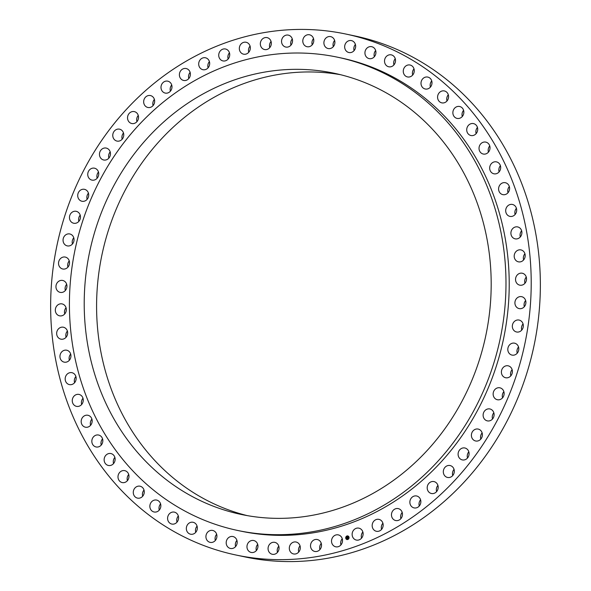 <?xml version="1.0" encoding="UTF-8"?>
<svg xmlns="http://www.w3.org/2000/svg" width="591" height="591" viewBox="0 0 591 591"><rect width="100%" height="100%" fill="white"/><g stroke="black" fill="none" stroke-linecap="round" stroke-linejoin="round"><path stroke-width="0.89" d="M338.643 534.973A6.095 5.474 101.9 0 1 342.329 542.176A6.095 5.474 101.9 0 1 335.762 546.808A6.095 5.474 101.9 0 1 335.407 546.719A6.095 5.474 101.9 0 1 331.714 539.517A6.095 5.474 101.9 0 1 338.281 534.885A6.095 5.474 101.9 0 1 338.643 534.973M340.941 544.917A6.095 5.474 101.9 0 1 342.255 538.711M107.399 474.322A266.216 239.067 -78.1 0 0 235.868 554.993A266.216 239.067 -78.1 0 0 495.76 423.163A266.216 239.067 -78.1 0 0 474.455 114.75A266.216 239.067 -78.1 0 0 345.986 34.071A266.216 239.067 -78.1 0 0 86.094 165.901A266.216 239.067 -78.1 0 0 107.399 474.322M235.868 554.993L245.014 556.929A266.216 239.067 -78.1 0 0 504.906 425.099A266.216 239.067 -78.1 0 0 483.601 116.678A266.216 239.067 -78.1 0 0 355.132 36.007L345.986 34.071M443.124 141.596A225.444 202.454 -78.1 0 0 334.329 73.277A225.444 202.454 -78.1 0 0 114.233 184.924A225.444 202.454 -78.1 0 0 132.281 446.102A225.444 202.454 -78.1 0 0 241.076 514.421A225.444 202.454 -78.1 0 0 461.165 402.781A225.444 202.454 -78.1 0 0 443.124 141.596M340.49 74.695A225.444 202.454 -78.1 0 0 124.967 190.62A225.444 202.454 -78.1 0 0 144.647 448.717A225.444 202.454 -78.1 0 0 247.282 515.625M120.97 457.175A241.845 217.185 -78.1 0 0 237.685 530.467A241.845 217.185 -78.1 0 0 473.783 410.701A241.845 217.185 -78.1 0 0 454.427 130.522A241.845 217.185 -78.1 0 0 337.72 57.238A241.845 217.185 -78.1 0 0 101.615 176.997A241.845 217.185 -78.1 0 0 120.97 457.175M237.685 530.467L240.906 531.146A241.845 217.185 -78.1 0 0 477.011 411.388A241.845 217.185 -78.1 0 0 457.656 131.209A241.845 217.185 -78.1 0 0 340.948 57.918L337.72 57.238M362.859 531.974A6.095 5.474 -78.1 0 0 361.552 538.179M382.902 523.19A6.095 5.474 -78.1 0 0 381.587 529.396M402.198 512.434A6.095 5.474 -78.1 0 0 400.883 518.639M420.593 499.809A6.095 5.474 -78.1 0 0 419.278 506.014M437.924 485.41A6.095 5.474 -78.1 0 0 436.609 491.616M454.043 469.365A6.095 5.474 -78.1 0 0 452.736 475.57M468.818 451.812A6.095 5.474 -78.1 0 0 467.511 458.01M482.123 432.893A6.095 5.474 -78.1 0 0 480.815 439.098M493.84 412.777A6.095 5.474 -78.1 0 0 492.525 418.982M503.872 391.641A6.095 5.474 -78.1 0 0 502.557 397.846M512.124 369.648A6.095 5.474 -78.1 0 0 510.816 375.854M518.543 347.006A6.095 5.474 -78.1 0 0 518.47 347.087A6.095 5.474 -78.1 0 0 517.228 353.211M523.057 323.89A6.095 5.474 -78.1 0 0 522.658 324.415A6.095 5.474 -78.1 0 0 521.75 330.096M525.643 300.509A6.095 5.474 -78.1 0 0 524.941 301.499A6.095 5.474 -78.1 0 0 524.328 306.714M526.263 277.061A6.095 5.474 -78.1 0 0 525.31 278.546A6.095 5.474 -78.1 0 0 524.948 283.266M524.926 253.738A6.095 5.474 -78.1 0 0 523.752 255.748A6.095 5.474 -78.1 0 0 523.611 259.944M521.631 230.749A6.095 5.474 -78.1 0 0 520.294 233.29A6.095 5.474 -78.1 0 0 520.324 236.954M516.416 208.283A6.095 5.474 -78.1 0 0 514.953 211.371A6.095 5.474 -78.1 0 0 515.108 214.489M509.324 186.542A6.095 5.474 -78.1 0 0 507.772 190.184A6.095 5.474 -78.1 0 0 508.009 192.747M500.407 165.694A6.095 5.474 -78.1 0 0 498.826 169.905A6.095 5.474 -78.1 0 0 499.1 171.9M489.754 145.933A6.095 5.474 -78.1 0 0 488.181 150.698A6.095 5.474 -78.1 0 0 488.439 152.138M477.447 127.42A6.095 5.474 -78.1 0 0 475.94 132.739A6.095 5.474 -78.1 0 0 476.139 133.625M463.595 110.318A6.095 5.474 -78.1 0 0 462.192 116.176A6.095 5.474 -78.1 0 0 462.28 116.523M448.31 94.767A6.095 5.474 -78.1 0 0 446.995 100.972M431.733 80.901A6.095 5.474 -78.1 0 0 430.418 87.106M413.995 68.837A6.095 5.474 -78.1 0 0 412.681 75.042M395.253 58.686A6.095 5.474 -78.1 0 0 393.938 64.892M375.662 50.523A6.095 5.474 -78.1 0 0 374.354 56.729M355.398 44.428A6.095 5.474 -78.1 0 0 354.083 50.634M334.624 40.447A6.095 5.474 -78.1 0 0 333.309 46.652M313.525 38.614A6.095 5.474 -78.1 0 0 312.211 44.82M292.279 38.954A6.095 5.474 -78.1 0 0 290.964 45.152M271.062 41.451A6.095 5.474 -78.1 0 0 269.747 47.649M250.059 46.083A6.095 5.474 -78.1 0 0 248.745 52.289M229.448 52.821A6.095 5.474 -78.1 0 0 228.141 59.026M209.413 61.604A6.095 5.474 -78.1 0 0 208.098 67.81M190.117 72.361A6.095 5.474 -78.1 0 0 188.802 78.566M171.722 84.986A6.095 5.474 -78.1 0 0 170.407 91.191M154.391 99.384A6.095 5.474 -78.1 0 0 153.076 105.59M138.264 115.43A6.095 5.474 -78.1 0 0 136.957 121.635M123.489 132.99A6.095 5.474 -78.1 0 0 122.182 139.188M110.185 151.902A6.095 5.474 -78.1 0 0 108.877 158.107M98.475 172.018A6.095 5.474 -78.1 0 0 97.16 178.223M88.443 193.154A6.095 5.474 -78.1 0 0 87.128 199.359M80.184 215.146A6.095 5.474 -78.1 0 0 78.876 221.352M73.772 237.789A6.095 5.474 -78.1 0 0 73.705 237.87A6.095 5.474 -78.1 0 0 72.457 243.994M69.25 260.904A6.095 5.474 -78.1 0 0 68.852 261.421A6.095 5.474 -78.1 0 0 67.943 267.11M66.672 284.286A6.095 5.474 -78.1 0 0 65.978 285.276A6.095 5.474 -78.1 0 0 65.357 290.491M66.052 307.734A6.095 5.474 -78.1 0 0 65.091 309.219A6.095 5.474 -78.1 0 0 64.737 313.939M67.389 331.056A6.095 5.474 -78.1 0 0 66.222 333.058A6.095 5.474 -78.1 0 0 66.074 337.262M70.676 354.046A6.095 5.474 -78.1 0 0 69.339 356.587A6.095 5.474 -78.1 0 0 69.369 360.251M75.892 376.511A6.095 5.474 -78.1 0 0 74.429 379.599A6.095 5.474 -78.1 0 0 74.584 382.717M82.991 398.253A6.095 5.474 -78.1 0 0 81.44 401.902A6.095 5.474 -78.1 0 0 81.676 404.458M91.901 419.1A6.095 5.474 -78.1 0 0 90.32 423.304A6.095 5.474 -78.1 0 0 90.593 425.306M102.561 438.862A6.095 5.474 -78.1 0 0 100.987 443.627A6.095 5.474 -78.1 0 0 101.246 445.067M114.861 457.375A6.095 5.474 -78.1 0 0 113.354 462.694A6.095 5.474 -78.1 0 0 113.553 463.58M128.72 474.477A6.095 5.474 -78.1 0 0 127.316 480.335A6.095 5.474 -78.1 0 0 127.405 480.682M144.005 490.028A6.095 5.474 -78.1 0 0 142.69 496.233M160.582 503.894A6.095 5.474 -78.1 0 0 159.267 510.099M178.319 515.958A6.095 5.474 -78.1 0 0 177.005 522.163M197.062 526.108A6.095 5.474 -78.1 0 0 195.747 532.314M216.646 534.271A6.095 5.474 -78.1 0 0 215.338 540.477M236.917 540.366A6.095 5.474 -78.1 0 0 235.602 546.572M257.691 544.348A6.095 5.474 -78.1 0 0 256.376 550.553M278.789 546.18A6.095 5.474 -78.1 0 0 277.475 552.386M300.036 545.848A6.095 5.474 -78.1 0 0 298.721 552.046M321.253 543.351A6.095 5.474 -78.1 0 0 319.938 549.549M358.759 528.118A6.095 5.474 101.9 0 1 358.892 528.147A6.095 5.474 101.9 0 1 363 535.165A6.095 5.474 101.9 0 1 356.506 540.093A6.095 5.474 101.9 0 1 356.373 540.071A6.095 5.474 101.9 0 1 352.258 533.052A6.095 5.474 101.9 0 1 358.759 528.118M378.292 519.267A6.095 5.474 101.9 0 1 378.927 519.363A6.095 5.474 101.9 0 1 383.086 526.101A6.095 5.474 101.9 0 1 377.043 531.375A6.095 5.474 101.9 0 1 376.408 531.287A6.095 5.474 101.9 0 1 372.249 524.542A6.095 5.474 101.9 0 1 378.292 519.267M397.086 508.504A6.095 5.474 101.9 0 1 398.231 508.607A6.095 5.474 101.9 0 1 402.427 515.071A6.095 5.474 101.9 0 1 396.849 520.641A6.095 5.474 101.9 0 1 395.711 520.538A6.095 5.474 101.9 0 1 391.508 514.074A6.095 5.474 101.9 0 1 397.086 508.504M414.971 495.915A6.095 5.474 101.9 0 1 416.625 495.982A6.095 5.474 101.9 0 1 420.844 502.165A6.095 5.474 101.9 0 1 415.754 507.972A6.095 5.474 101.9 0 1 414.099 507.905A6.095 5.474 101.9 0 1 409.881 501.722A6.095 5.474 101.9 0 1 414.971 495.915M431.799 481.606A6.095 5.474 101.9 0 1 433.957 481.584A6.095 5.474 101.9 0 1 438.19 487.486A6.095 5.474 101.9 0 1 433.587 493.485A6.095 5.474 101.9 0 1 431.437 493.507A6.095 5.474 101.9 0 1 427.197 487.605A6.095 5.474 101.9 0 1 431.799 481.606M447.424 465.701A6.095 5.474 101.9 0 1 450.076 465.538A6.095 5.474 101.9 0 1 454.316 471.16A6.095 5.474 101.9 0 1 450.209 477.299A6.095 5.474 101.9 0 1 447.557 477.462A6.095 5.474 101.9 0 1 443.316 471.84A6.095 5.474 101.9 0 1 447.424 465.701M461.711 448.333A6.095 5.474 101.9 0 1 464.851 447.985A6.095 5.474 101.9 0 1 469.084 453.327A6.095 5.474 101.9 0 1 465.472 459.554A6.095 5.474 101.9 0 1 462.332 459.909A6.095 5.474 101.9 0 1 458.099 454.56A6.095 5.474 101.9 0 1 461.711 448.333M474.551 429.657A6.095 5.474 101.9 0 1 478.156 429.066A6.095 5.474 101.9 0 1 482.367 434.134A6.095 5.474 101.9 0 1 479.242 440.398A6.095 5.474 101.9 0 1 475.637 440.989A6.095 5.474 101.9 0 1 471.426 435.929A6.095 5.474 101.9 0 1 474.551 429.657M485.817 409.829A6.095 5.474 101.9 0 1 489.873 408.95A6.095 5.474 101.9 0 1 494.046 413.744A6.095 5.474 101.9 0 1 491.409 420.002A6.095 5.474 101.9 0 1 487.353 420.881A6.095 5.474 101.9 0 1 483.172 416.086A6.095 5.474 101.9 0 1 485.817 409.829M495.421 389.011A6.095 5.474 101.9 0 1 499.897 387.814A6.095 5.474 101.9 0 1 504.034 392.328A6.095 5.474 101.9 0 1 501.862 398.533A6.095 5.474 101.9 0 1 497.378 399.738A6.095 5.474 101.9 0 1 493.249 395.224A6.095 5.474 101.9 0 1 495.421 389.011M503.281 367.395A6.095 5.474 101.9 0 1 508.157 365.822A6.095 5.474 101.9 0 1 512.234 370.069A6.095 5.474 101.9 0 1 510.513 376.179A6.095 5.474 101.9 0 1 505.637 377.752A6.095 5.474 101.9 0 1 501.56 373.505A6.095 5.474 101.9 0 1 503.281 367.395M509.324 345.151A6.095 5.474 101.9 0 1 514.576 343.179A6.095 5.474 101.9 0 1 518.58 347.153A6.095 5.474 101.9 0 1 517.295 353.13A6.095 5.474 101.9 0 1 512.05 355.102A6.095 5.474 101.9 0 1 508.038 351.128A6.095 5.474 101.9 0 1 509.324 345.151M513.513 322.479A6.095 5.474 101.9 0 1 519.09 320.063A6.095 5.474 101.9 0 1 522.149 329.579A6.095 5.474 101.9 0 1 516.571 331.987A6.095 5.474 101.9 0 1 513.513 322.479M515.795 299.571A6.095 5.474 101.9 0 1 521.668 296.682A6.095 5.474 101.9 0 1 525.022 305.724A6.095 5.474 101.9 0 1 519.149 308.605A6.095 5.474 101.9 0 1 515.795 299.571M516.165 276.61A6.095 5.474 101.9 0 1 522.296 273.234A6.095 5.474 101.9 0 1 525.909 281.781A6.095 5.474 101.9 0 1 519.777 285.158A6.095 5.474 101.9 0 1 516.165 276.61M514.606 253.812A6.095 5.474 101.9 0 1 520.952 249.912A6.095 5.474 101.9 0 1 524.778 257.942A6.095 5.474 101.9 0 1 518.433 261.835A6.095 5.474 101.9 0 1 514.606 253.812M511.149 231.354A6.095 5.474 101.9 0 1 517.664 226.922A6.095 5.474 101.9 0 1 521.661 234.413A6.095 5.474 101.9 0 1 515.145 238.845A6.095 5.474 101.9 0 1 511.149 231.354M505.807 209.443A6.095 5.474 101.9 0 1 512.449 204.456A6.095 5.474 101.9 0 1 516.571 211.401A6.095 5.474 101.9 0 1 509.93 216.387A6.095 5.474 101.9 0 1 505.807 209.443M498.627 188.248A6.095 5.474 101.9 0 1 505.357 182.715A6.095 5.474 101.9 0 1 509.56 189.098A6.095 5.474 101.9 0 1 502.838 194.638A6.095 5.474 101.9 0 1 498.627 188.248M489.68 167.97A6.095 5.474 101.9 0 1 496.44 161.868A6.095 5.474 101.9 0 1 500.68 167.696A6.095 5.474 101.9 0 1 493.921 173.798A6.095 5.474 101.9 0 1 489.68 167.97M479.042 148.769A6.095 5.474 101.9 0 1 485.787 142.106A6.095 5.474 101.9 0 1 490.013 147.373A6.095 5.474 101.9 0 1 483.268 154.037A6.095 5.474 101.9 0 1 479.042 148.769M466.794 130.81A6.095 5.474 101.9 0 1 473.48 123.593A6.095 5.474 101.9 0 1 477.646 128.306A6.095 5.474 101.9 0 1 470.961 135.524A6.095 5.474 101.9 0 1 466.794 130.81M453.046 114.248A6.095 5.474 101.9 0 1 459.628 106.491A6.095 5.474 101.9 0 1 463.684 110.665A6.095 5.474 101.9 0 1 457.102 118.414A6.095 5.474 101.9 0 1 453.046 114.248M437.909 99.222A6.095 5.474 101.9 0 1 438.973 93.068A6.095 5.474 101.9 0 1 444.343 90.94A6.095 5.474 101.9 0 1 448.251 94.582A6.095 5.474 101.9 0 1 447.195 100.736A6.095 5.474 101.9 0 1 441.824 102.864A6.095 5.474 101.9 0 1 437.909 99.222M421.523 85.865A6.095 5.474 101.9 0 1 422.225 79.423A6.095 5.474 101.9 0 1 427.758 77.074A6.095 5.474 101.9 0 1 431.474 80.206A6.095 5.474 101.9 0 1 430.78 86.648A6.095 5.474 101.9 0 1 425.239 88.997A6.095 5.474 101.9 0 1 421.523 85.865M404.03 74.281A6.095 5.474 101.9 0 1 404.333 67.596A6.095 5.474 101.9 0 1 410.021 65.01A6.095 5.474 101.9 0 1 413.501 67.662A6.095 5.474 101.9 0 1 413.198 74.355A6.095 5.474 101.9 0 1 407.502 76.941A6.095 5.474 101.9 0 1 404.03 74.281M385.561 64.589A6.095 5.474 101.9 0 1 385.443 57.674A6.095 5.474 101.9 0 1 391.279 54.86A6.095 5.474 101.9 0 1 394.478 57.054A6.095 5.474 101.9 0 1 394.596 63.968A6.095 5.474 101.9 0 1 388.76 66.783A6.095 5.474 101.9 0 1 385.561 64.589M366.294 56.847A6.095 5.474 101.9 0 1 365.718 49.762A6.095 5.474 101.9 0 1 371.695 46.696A6.095 5.474 101.9 0 1 374.576 48.469A6.095 5.474 101.9 0 1 375.145 55.561A6.095 5.474 101.9 0 1 369.176 58.627A6.095 5.474 101.9 0 1 366.294 56.847M346.378 51.144A6.095 5.474 101.9 0 1 345.329 43.911A6.095 5.474 101.9 0 1 351.431 40.602A6.095 5.474 101.9 0 1 353.957 41.991A6.095 5.474 101.9 0 1 355.006 49.216A6.095 5.474 101.9 0 1 348.904 52.525A6.095 5.474 101.9 0 1 346.378 51.144M325.988 47.509A6.095 5.474 101.9 0 1 324.444 40.188A6.095 5.474 101.9 0 1 330.657 36.62A6.095 5.474 101.9 0 1 332.799 37.661A6.095 5.474 101.9 0 1 334.351 44.982A6.095 5.474 101.9 0 1 328.138 48.543A6.095 5.474 101.9 0 1 325.988 47.509M305.303 45.98A6.095 5.474 101.9 0 1 303.235 38.614A6.095 5.474 101.9 0 1 309.558 34.788A6.095 5.474 101.9 0 1 311.287 35.526A6.095 5.474 101.9 0 1 313.356 42.892A6.095 5.474 101.9 0 1 307.032 46.719A6.095 5.474 101.9 0 1 305.303 45.98M284.493 46.578A6.095 5.474 101.9 0 1 281.892 39.213A6.095 5.474 101.9 0 1 288.305 35.128A6.095 5.474 101.9 0 1 289.605 35.593A6.095 5.474 101.9 0 1 292.198 42.958A6.095 5.474 101.9 0 1 285.785 47.051A6.095 5.474 101.9 0 1 284.493 46.578M263.734 49.289A6.095 5.474 101.9 0 1 260.594 41.983A6.095 5.474 101.9 0 1 267.095 37.625A6.095 5.474 101.9 0 1 267.93 37.876A6.095 5.474 101.9 0 1 271.07 45.189A6.095 5.474 101.9 0 1 264.569 49.548A6.095 5.474 101.9 0 1 263.734 49.289M243.211 54.091A6.095 5.474 101.9 0 1 239.525 46.888A6.095 5.474 101.9 0 1 246.092 42.257A6.095 5.474 101.9 0 1 246.447 42.345A6.095 5.474 101.9 0 1 250.141 49.555A6.095 5.474 101.9 0 1 243.573 54.18A6.095 5.474 101.9 0 1 243.211 54.091M223.095 60.947A6.095 5.474 101.9 0 1 222.962 60.925A6.095 5.474 101.9 0 1 218.855 53.907A6.095 5.474 101.9 0 1 225.348 48.972A6.095 5.474 101.9 0 1 225.481 48.994A6.095 5.474 101.9 0 1 229.596 56.019A6.095 5.474 101.9 0 1 223.095 60.947M203.563 69.797A6.095 5.474 101.9 0 1 202.927 69.708A6.095 5.474 101.9 0 1 198.768 62.964A6.095 5.474 101.9 0 1 204.811 57.689A6.095 5.474 101.9 0 1 205.446 57.778A6.095 5.474 101.9 0 1 209.606 64.522A6.095 5.474 101.9 0 1 203.563 69.797M184.769 80.561A6.095 5.474 101.9 0 1 183.624 80.457A6.095 5.474 101.9 0 1 179.428 73.993A6.095 5.474 101.9 0 1 185.005 68.43A6.095 5.474 101.9 0 1 186.15 68.534A6.095 5.474 101.9 0 1 190.346 74.998A6.095 5.474 101.9 0 1 184.769 80.561M166.884 93.149A6.095 5.474 101.9 0 1 165.229 93.082A6.095 5.474 101.9 0 1 161.011 86.899A6.095 5.474 101.9 0 1 166.101 81.093A6.095 5.474 101.9 0 1 167.755 81.159A6.095 5.474 101.9 0 1 171.974 87.342A6.095 5.474 101.9 0 1 166.884 93.149M150.055 107.459A6.095 5.474 101.9 0 1 147.898 107.488A6.095 5.474 101.9 0 1 143.665 101.578A6.095 5.474 101.9 0 1 148.267 95.579A6.095 5.474 101.9 0 1 150.424 95.557A6.095 5.474 101.9 0 1 154.657 101.46A6.095 5.474 101.9 0 1 150.055 107.459M134.43 123.364A6.095 5.474 101.9 0 1 131.778 123.526A6.095 5.474 101.9 0 1 127.538 117.904A6.095 5.474 101.9 0 1 131.645 111.765A6.095 5.474 101.9 0 1 134.297 111.603A6.095 5.474 101.9 0 1 138.538 117.225A6.095 5.474 101.9 0 1 134.43 123.364M120.143 140.732A6.095 5.474 101.9 0 1 117.003 141.086A6.095 5.474 101.9 0 1 112.77 135.745A6.095 5.474 101.9 0 1 116.383 129.518A6.095 5.474 101.9 0 1 119.522 129.163A6.095 5.474 101.9 0 1 123.755 134.504A6.095 5.474 101.9 0 1 120.143 140.732M107.303 159.407A6.095 5.474 101.9 0 1 103.698 159.998A6.095 5.474 101.9 0 1 99.487 154.938A6.095 5.474 101.9 0 1 102.612 148.666A6.095 5.474 101.9 0 1 106.217 148.075A6.095 5.474 101.9 0 1 110.428 153.143A6.095 5.474 101.9 0 1 107.303 159.407M96.038 179.236A6.095 5.474 101.9 0 1 91.982 180.115A6.095 5.474 101.9 0 1 87.808 175.328A6.095 5.474 101.9 0 1 90.445 169.063A6.095 5.474 101.9 0 1 94.501 168.191A6.095 5.474 101.9 0 1 98.682 172.978A6.095 5.474 101.9 0 1 96.038 179.236M86.434 200.054A6.095 5.474 101.9 0 1 81.957 201.258A6.095 5.474 101.9 0 1 77.82 196.737A6.095 5.474 101.9 0 1 79.992 190.531A6.095 5.474 101.9 0 1 84.476 189.327A6.095 5.474 101.9 0 1 88.606 193.848A6.095 5.474 101.9 0 1 86.434 200.054M78.573 221.669A6.095 5.474 101.9 0 1 73.698 223.243A6.095 5.474 101.9 0 1 69.62 218.995A6.095 5.474 101.9 0 1 71.341 212.886A6.095 5.474 101.9 0 1 76.217 211.319A6.095 5.474 101.9 0 1 80.295 215.56A6.095 5.474 101.9 0 1 78.573 221.669M72.53 243.913A6.095 5.474 101.9 0 1 67.285 245.893A6.095 5.474 101.9 0 1 63.274 241.911A6.095 5.474 101.9 0 1 64.559 235.942A6.095 5.474 101.9 0 1 69.804 233.962A6.095 5.474 101.9 0 1 73.816 237.944A6.095 5.474 101.9 0 1 72.53 243.913M68.342 266.585A6.095 5.474 101.9 0 1 62.764 269.001A6.095 5.474 101.9 0 1 59.706 259.493A6.095 5.474 101.9 0 1 65.283 257.078A6.095 5.474 101.9 0 1 68.342 266.585M66.059 289.501A6.095 5.474 101.9 0 1 60.186 292.382A6.095 5.474 101.9 0 1 56.832 283.34A6.095 5.474 101.9 0 1 62.705 280.459A6.095 5.474 101.9 0 1 66.059 289.501M65.69 312.454A6.095 5.474 101.9 0 1 59.558 315.83A6.095 5.474 101.9 0 1 55.946 307.29A6.095 5.474 101.9 0 1 62.077 303.907A6.095 5.474 101.9 0 1 65.69 312.454M67.248 335.252A6.095 5.474 101.9 0 1 60.903 339.153A6.095 5.474 101.9 0 1 57.076 331.123A6.095 5.474 101.9 0 1 63.422 327.229A6.095 5.474 101.9 0 1 67.248 335.252M70.706 357.71A6.095 5.474 101.9 0 1 64.19 362.143A6.095 5.474 101.9 0 1 60.193 354.652A6.095 5.474 101.9 0 1 66.709 350.219A6.095 5.474 101.9 0 1 70.706 357.71M76.047 379.629A6.095 5.474 101.9 0 1 69.406 384.608A6.095 5.474 101.9 0 1 65.283 377.664A6.095 5.474 101.9 0 1 71.925 372.685A6.095 5.474 101.9 0 1 76.047 379.629M83.228 400.816A6.095 5.474 101.9 0 1 76.498 406.357A6.095 5.474 101.9 0 1 72.294 399.967A6.095 5.474 101.9 0 1 79.024 394.426A6.095 5.474 101.9 0 1 83.228 400.816M92.174 421.095A6.095 5.474 101.9 0 1 85.414 427.197A6.095 5.474 101.9 0 1 81.174 421.368A6.095 5.474 101.9 0 1 87.933 415.274A6.095 5.474 101.9 0 1 92.174 421.095M102.819 440.302A6.095 5.474 101.9 0 1 96.067 446.959A6.095 5.474 101.9 0 1 91.841 441.691A6.095 5.474 101.9 0 1 98.586 435.035A6.095 5.474 101.9 0 1 102.819 440.302M115.06 458.261A6.095 5.474 101.9 0 1 108.375 465.472A6.095 5.474 101.9 0 1 104.208 460.758A6.095 5.474 101.9 0 1 110.894 453.548A6.095 5.474 101.9 0 1 115.06 458.261M128.808 474.824A6.095 5.474 101.9 0 1 122.226 482.574A6.095 5.474 101.9 0 1 118.17 478.407A6.095 5.474 101.9 0 1 124.753 470.65A6.095 5.474 101.9 0 1 128.808 474.824M143.945 489.843A6.095 5.474 101.9 0 1 142.882 495.997A6.095 5.474 101.9 0 1 137.511 498.124A6.095 5.474 101.9 0 1 133.603 494.482A6.095 5.474 101.9 0 1 134.659 488.336A6.095 5.474 101.9 0 1 140.03 486.201A6.095 5.474 101.9 0 1 143.945 489.843M160.331 503.207A6.095 5.474 101.9 0 1 159.629 509.641A6.095 5.474 101.9 0 1 154.096 511.991A6.095 5.474 101.9 0 1 150.38 508.858A6.095 5.474 101.9 0 1 151.074 502.424A6.095 5.474 101.9 0 1 156.615 500.067A6.095 5.474 101.9 0 1 160.331 503.207M177.825 514.783A6.095 5.474 101.9 0 1 177.522 521.469A6.095 5.474 101.9 0 1 171.833 524.054A6.095 5.474 101.9 0 1 168.354 521.402A6.095 5.474 101.9 0 1 168.657 514.709A6.095 5.474 101.9 0 1 174.352 512.131A6.095 5.474 101.9 0 1 177.825 514.783M196.293 524.483A6.095 5.474 101.9 0 1 196.411 531.39A6.095 5.474 101.9 0 1 190.575 534.205A6.095 5.474 101.9 0 1 187.377 532.011A6.095 5.474 101.9 0 1 187.258 525.103A6.095 5.474 101.9 0 1 193.094 522.281A6.095 5.474 101.9 0 1 196.293 524.483M215.567 532.218A6.095 5.474 101.9 0 1 216.136 539.31A6.095 5.474 101.9 0 1 210.16 542.368A6.095 5.474 101.9 0 1 207.278 540.595A6.095 5.474 101.9 0 1 206.71 533.503A6.095 5.474 101.9 0 1 212.679 530.445A6.095 5.474 101.9 0 1 215.567 532.218M235.477 537.928A6.095 5.474 101.9 0 1 236.526 545.153A6.095 5.474 101.9 0 1 230.424 548.463A6.095 5.474 101.9 0 1 227.897 547.074A6.095 5.474 101.9 0 1 226.848 539.849A6.095 5.474 101.9 0 1 232.95 536.539A6.095 5.474 101.9 0 1 235.477 537.928M255.866 541.555A6.095 5.474 101.9 0 1 257.41 548.876A6.095 5.474 101.9 0 1 251.197 552.445A6.095 5.474 101.9 0 1 249.055 551.403A6.095 5.474 101.9 0 1 247.503 544.089A6.095 5.474 101.9 0 1 253.716 540.521A6.095 5.474 101.9 0 1 255.866 541.555M276.551 543.085A6.095 5.474 101.9 0 1 278.62 550.45A6.095 5.474 101.9 0 1 272.296 554.277A6.095 5.474 101.9 0 1 270.567 553.545A6.095 5.474 101.9 0 1 268.499 546.18A6.095 5.474 101.9 0 1 274.822 542.353A6.095 5.474 101.9 0 1 276.551 543.085M297.362 542.486A6.095 5.474 101.9 0 1 299.962 549.852A6.095 5.474 101.9 0 1 293.55 553.944A6.095 5.474 101.9 0 1 292.25 553.471A6.095 5.474 101.9 0 1 289.656 546.106A6.095 5.474 101.9 0 1 296.069 542.013A6.095 5.474 101.9 0 1 297.362 542.486M318.121 539.775A6.095 5.474 101.9 0 1 321.26 547.089A6.095 5.474 101.9 0 1 314.759 551.447A6.095 5.474 101.9 0 1 313.924 551.189A6.095 5.474 101.9 0 1 310.785 543.883A6.095 5.474 101.9 0 1 317.286 539.524A6.095 5.474 101.9 0 1 318.121 539.775M349.03 537.197A1.876 1.684 -78.1 0 0 345.75 538.275A1.876 1.684 -78.1 0 0 349.03 537.197M348.683 537.315A1.478 1.33 -78.1 0 0 347.693 536.288A1.478 1.33 -78.1 0 0 346.097 538.157A1.478 1.33 -78.1 0 0 347.08 539.184A1.478 1.33 -78.1 0 0 348.683 537.315M347.264 537.212L347.22 538.298L346.407 537.492L347.264 537.204L346.407 537.492M346.961 537.418L347.316 538.327L346.932 538.438L347.116 537.359M348.077 536.938L347.538 538.179L347.331 537.182L348.077 536.938M347.737 537.625L348.003 538.106L347.589 538.238L347.9 537.588M347.419 537.692L347.36 537.189L348.069 536.953M347.501 537.736L347.589 538.165M346.939 538.386L346.821 537.507M347.789 535.904A1.876 1.684 -78.1 0 0 347.013 539.576M347.08 539.184L347.116 539.191A1.478 1.33 -78.1 0 0 348.712 537.322A1.478 1.33 -78.1 0 0 347.707 536.296L347.722 536.296"/></g></svg>
